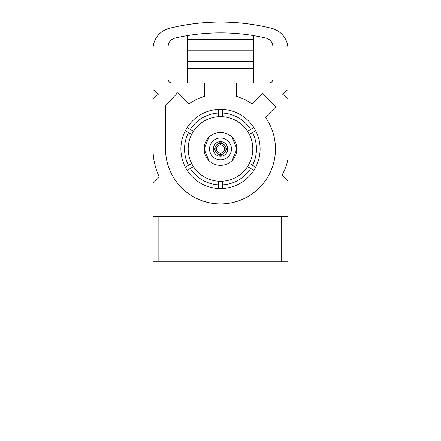 <?xml version="1.0" encoding="UTF-8"?>
<svg xmlns="http://www.w3.org/2000/svg" width="441" height="441" viewBox="0 0 441 441"><rect width="100%" height="100%" fill="white"/><g stroke="black" fill="none" stroke-linecap="round" stroke-linejoin="round"><path stroke-width="0.66" d="M220.66 154.532L220.66 153.021A4.079 4.079 0 0 0 224.574 149.108L226.084 149.108L227.33 149.731L227.33 148.165L226.084 148.793A5.584 5.584 0 0 0 220.66 143.369L221.283 142.123L219.717 142.123L220.34 143.369A5.584 5.584 0 0 0 214.916 148.793L213.67 148.165L213.587 148.948L213.67 149.731L214.916 149.108A5.584 5.584 0 0 0 220.34 154.532L219.717 155.778L221.283 155.778L220.66 154.532A5.584 5.584 0 0 0 226.084 149.108M220.66 154.35L220.34 154.35M214.916 149.108L216.426 149.108A4.079 4.079 0 0 0 220.34 153.021L220.34 154.532M215.098 149.108L215.098 148.793M225.902 148.793L225.902 149.108M220.66 143.369L220.66 144.874A4.079 4.079 0 0 1 224.574 148.793L226.084 148.793M220.34 143.369L220.34 144.874A4.079 4.079 0 0 0 216.426 148.793L214.916 148.793M220.34 143.551L220.66 143.551M222.325 181.207A32.309 32.309 0 0 1 191.653 163.501L185.325 167.15A39.607 39.607 0 0 1 222.325 109.385A39.607 39.607 0 0 1 253.851 170.314A39.607 39.607 0 0 1 222.325 188.516L222.325 181.207A32.309 32.309 0 0 0 249.347 134.4L252.511 132.576A35.958 35.958 0 0 1 252.511 165.325L255.675 167.15M187.149 127.587L193.478 131.242A32.309 32.309 0 0 0 191.653 163.501M190.308 160.447L190.65 161.312M197 171.125L197.656 171.797M207.276 178.429L208.135 178.798M219.563 181.245L220.5 181.257M231.994 179.145L232.865 178.798M242.677 172.448L243.344 171.797M250.003 162.117L250.35 161.312M204.696 82.88L204.696 96.314A54.954 54.954 0 0 0 188.809 104.054L177.574 92.814L165.546 105.642L165.546 148.948A54.954 54.954 0 0 0 220.5 203.907A54.954 54.954 0 0 0 265.399 117.262L275.868 106.788L262.66 93.58L252.191 104.054A54.954 54.954 0 0 0 236.304 96.314L236.304 82.88L269.297 82.88A3.594 3.594 0 0 0 272.891 79.286L272.891 46.812A9.002 9.002 0 0 0 265.917 38.047A201.223 201.223 0 0 0 175.083 38.047A9.002 9.002 0 0 0 168.109 46.812L168.109 79.286A3.594 3.594 0 0 0 171.703 82.88L236.304 82.88M213.201 148.948A7.299 7.299 0 0 0 220.5 156.246A7.299 7.299 0 0 0 227.799 148.948A7.299 7.299 0 0 0 220.5 141.649A7.299 7.299 0 0 0 213.201 148.948M231.448 148.948A10.948 10.948 0 0 1 220.5 159.896A10.948 10.948 0 0 1 209.552 148.948A10.948 10.948 0 0 1 220.5 138A10.948 10.948 0 0 1 231.448 148.948M232.109 160.563L236.922 148.948A16.422 16.422 0 0 0 220.5 132.526A16.422 16.422 0 0 0 204.078 148.948A16.422 16.422 0 0 0 220.5 165.369A16.422 16.422 0 0 0 236.922 148.948L232.109 137.338M208.891 137.338L204.078 148.948L208.891 160.563M271.662 28.318A212.027 212.027 0 0 0 169.338 28.318A21.548 21.548 0 0 0 152.988 49.227L152.988 89.644L158.391 94.148L152.988 98.646L152.988 148.948A65.709 65.709 0 0 0 159.3 177.05L152.988 183.362L152.988 216.443L288.012 216.443L288.012 180.816L282.141 174.945A53.107 53.107 0 0 0 288.012 158.832L288.012 98.646L282.609 94.148L288.012 89.644L288.012 49.227A21.548 21.548 0 0 0 271.662 28.318M253.343 35.55L253.343 44.111L187.657 44.111L187.657 61.382L253.343 61.382L253.343 68.68L187.657 68.68L187.657 61.382M253.343 44.111L253.343 50.853L187.657 50.853M253.343 50.853L253.343 61.382M187.657 68.68L187.657 82.88M253.343 68.68L253.343 82.88M253.343 39.266L187.657 39.266L187.657 44.111M187.657 39.266L187.657 35.55M253.851 170.314L247.522 166.659M251.387 164.675L252.511 165.325M252.511 132.576L255.675 130.745M253.851 127.587L247.522 131.242A32.309 32.309 0 0 1 249.347 134.4M185.325 130.745L191.653 134.4M218.675 181.207L218.675 188.516A39.607 39.607 0 0 1 185.325 167.15M187.149 170.314L193.478 166.659M222.325 188.516A39.607 39.607 0 0 1 218.675 188.516M218.675 109.385L218.675 116.694A32.309 32.309 0 0 1 222.325 116.694L222.325 109.385M218.675 184.862A35.958 35.958 0 0 1 190.314 168.484M218.675 116.694A32.309 32.309 0 0 0 193.478 131.242M190.314 129.417A35.958 35.958 0 0 1 218.675 113.039M188.489 165.325A35.958 35.958 0 0 1 188.489 132.576M222.325 113.039A35.958 35.958 0 0 1 250.686 129.417M247.522 131.242A32.309 32.309 0 0 0 222.325 116.694M250.686 168.484A35.958 35.958 0 0 1 222.325 184.862M250.697 137.46L250.35 136.589M244 126.776L243.344 126.104M233.724 119.472L232.865 119.103M209.006 118.756L208.135 119.103M198.323 125.453L197.656 126.104M191.019 135.729L190.65 136.589M152.988 261.794L152.988 418.95L288.012 418.95L288.012 261.794L152.988 261.794L152.988 216.443M288.012 216.443L288.012 261.794M281.7 216.443L281.7 261.794M158.859 216.443L158.859 261.794"/></g></svg>
